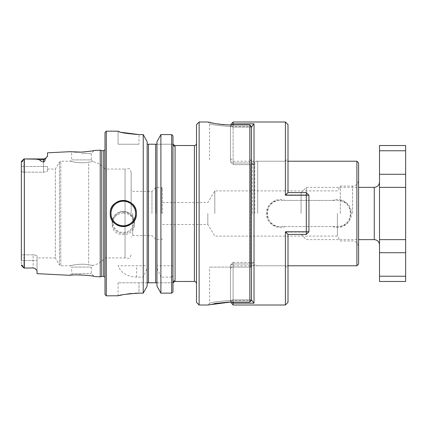<?xml version="1.0" encoding="UTF-8"?>
<svg xmlns="http://www.w3.org/2000/svg" width="427" height="427" viewBox="0 0 427 427"><rect width="100%" height="100%" fill="white"/><g stroke="black" fill="none" stroke-linecap="round" stroke-linejoin="round"><path stroke-width="0.32" stroke-dasharray="2.13 1.6" d="M306.308 213.5L306.308 187.357L306.308 213.5M301.078 213.5L301.078 192.588L301.078 213.5M405.65 145.527L405.65 150.758L379.507 150.758L379.507 187.357L405.65 187.357L379.507 187.357L405.65 187.357L405.65 239.643L379.507 239.643L379.507 281.473M379.507 187.357L379.507 239.643L405.65 239.643L405.65 276.242L379.507 276.242M379.507 145.527L379.507 150.758M405.65 276.242L405.65 281.473M379.507 213.5L379.507 182.126L379.507 213.5M405.65 187.357L405.65 150.758M379.507 239.643L405.65 239.643M285.391 195.224L306.308 195.224L306.308 231.776L308.924 231.802L308.924 195.198L306.308 192.588L308.924 195.198L306.308 194.904L308.924 195.198L308.924 231.802L306.308 234.412L306.308 232.096L308.924 231.802L308.924 195.198L306.308 195.224L306.308 192.588L287.974 192.588L285.391 195.224L285.391 121.999M288.006 192.588L288.006 158.598L288.006 192.588L287.734 192.588L288.006 192.588L288.006 124.615M285.391 231.776L287.974 234.412L306.308 234.412L308.924 231.802L306.308 234.412L306.308 194.904L306.308 232.096L285.391 232.096L287.734 234.412L306.308 234.412L306.308 231.776L285.391 231.776L285.391 305.001M288.006 234.412L288.006 268.402L288.006 234.412L287.734 234.412L288.006 234.412L288.006 302.385M251.439 299.925L254.022 303.154L254.022 123.846L251.407 127.107L251.439 299.925L233.105 299.925L233.105 263.966L251.679 263.966L251.407 264.26L251.679 263.966L233.105 263.966L233.105 299.925L251.407 299.925M251.407 299.893L251.407 127.107L251.407 264.26L251.407 162.74L251.679 163.034L251.407 162.74L251.407 127.107M254.022 303.154L233.105 303.154L233.105 299.925L233.105 302.065M230.495 302.385L230.495 265.258L233.105 262.37L254.022 262.37L254.022 164.63L251.679 163.034L254.022 164.63L254.022 262.37L251.679 263.966L254.022 262.37L233.105 262.37L233.105 265.786L233.105 262.37L230.495 265.258L230.495 300.48L233.105 299.925L230.495 300.48L232.042 302.065M254.022 123.846L233.105 123.846L233.105 127.075L230.495 126.52L230.495 161.742L230.495 158.598L230.495 161.742L233.105 163.034L233.105 127.075L233.105 164.63L233.105 161.214L233.105 164.63L230.495 161.742L230.495 126.52L233.105 123.846L233.105 121.999M233.105 305.001L233.105 303.154L230.495 300.48L230.495 302.065L228.973 302.076M285.391 194.904L287.734 192.588L285.391 194.904L285.391 161.214L285.391 194.904L306.308 194.904L285.391 194.904M230.495 161.742L233.105 164.63L233.105 163.034L251.679 163.034L233.105 163.034L230.495 161.742M232.042 124.935L230.495 126.52L230.495 124.615M249.838 124.935L249.838 302.065L251.407 300.443L251.407 300.037L249.838 300.459L230.495 300.459L249.838 300.459L249.838 267.094L249.838 300.459L251.407 300.037L251.311 267.094C250.478 267.094 250.478 267.094 251.311 267.094C250.478 267.094 250.478 267.094 251.311 267.094L251.407 126.963L249.838 126.541L230.495 126.541L249.838 126.541L249.838 159.906L249.838 126.541L251.407 126.963L251.407 300.443L251.407 126.557L251.407 126.963L249.838 124.935L230.495 124.935L230.495 126.52L233.105 127.075L251.439 127.075M306.308 234.412L287.734 234.412L285.391 232.096L285.391 265.786L285.391 232.096L308.924 231.802M254.022 164.63L233.105 164.63L254.022 164.63M230.495 265.258L230.495 268.402L230.495 265.258L233.105 263.966L230.495 265.258M251.407 127.075L233.105 127.075L233.105 124.935M306.308 194.904L306.308 192.588L287.734 192.588L306.308 192.588L306.308 194.904M308.924 195.198L306.308 192.588M155.658 282.781L148.468 282.781L148.468 144.219L155.658 144.219L155.658 282.781M156.666 282.781L172.978 282.781L156.666 282.781L156.965 283.651L156.965 144.182L156.965 283.651M147.464 282.781L118.076 282.781L147.464 282.781M88.683 264.895C81.738 263.032 69.43 265.701 70.37 265.786C69.43 265.711 81.642 263.027 88.683 264.895C81.738 263.032 69.43 265.701 70.37 265.786C69.43 265.711 81.642 263.027 88.683 264.895C94.394 265.53 94.394 265.53 88.683 264.895C94.394 265.53 94.394 265.53 88.683 264.895L88.683 162.105C81.738 163.968 69.43 161.299 70.37 161.214C69.43 161.289 81.642 163.973 88.683 162.105C81.738 163.968 69.43 161.299 70.37 161.214C69.43 161.289 81.642 163.973 88.683 162.105C94.394 161.47 94.394 161.47 88.683 162.105C94.394 161.47 94.394 161.47 88.683 162.105L88.683 264.895M70.871 275.196L69.863 275.308L71.677 273.499L91.282 273.499L71.677 273.499L71.677 267.094L91.282 267.094L71.677 267.094L70.37 265.786L60.778 265.786L60.778 161.214L60.778 265.786L59.422 265.002L59.422 161.998L59.422 265.002L55.345 257.945L55.345 169.055L55.345 257.945L37.037 257.945L37.037 256.157L37.037 257.945M147.16 141.711L147.16 286.095L147.16 141.711L147.16 265.786L118.076 265.786L147.16 265.786L147.16 268.028L143.237 277.123L136.672 277.123C127.091 276.589 120.894 272.81 118.076 265.786M132.717 213.5L132.717 235.613L132.717 213.5M131.148 213.5L131.148 172.327L131.148 213.5M257.684 213.5L257.684 161.214L257.684 213.5M356.892 161.214L356.892 265.786M332.75 226.572C341.456 230.34 351.811 222.793 351.405 213.489C351.789 204.181 341.445 196.671 332.745 200.428L285.092 200.428C276.386 196.66 266.032 204.207 266.437 213.511C266.053 222.819 276.397 230.329 285.097 226.572L280.165 226.572A13.072 13.072 0 0 1 267.094 213.5A13.072 13.072 0 0 1 280.165 200.428L337.677 200.428C354.538 199.601 354.538 227.399 337.677 226.572L285.097 226.572M332.745 200.428L337.677 200.428A13.072 13.072 0 0 1 350.748 213.5A13.072 13.072 0 0 1 337.677 226.572L280.165 226.572C263.304 227.399 263.304 199.601 280.165 200.428L285.092 200.428M175.07 280.71L175.07 146.29C174.899 145.276 174.899 145.276 175.07 146.29A2.092 2.066 180 0 1 172.978 144.219L172.978 282.781A2.092 2.066 0 0 1 175.07 280.71C174.899 281.724 174.899 281.724 175.07 280.71L175.065 280.875M172.978 282.781L172.978 135.946L172.978 265.786L156.965 265.786L156.965 286.095M196.505 302.385L196.505 124.615M199.121 305.001L199.121 121.999M171.67 134.585L171.67 265.786L172.978 265.786L172.978 291.796M214.808 213.5L214.808 190.896L214.808 213.5M207.821 213.5L207.821 224.479L207.821 213.5M172.978 135.946L172.978 144.219L156.965 144.219L172.978 144.219M214.525 123.456L228.973 124.924M249.838 302.065L249.838 300.459L249.838 302.065L230.495 302.065L230.495 300.459C217.781 301.43 210.81 302.391 209.577 303.341C210.831 302.391 217.802 301.43 230.495 300.459C217.781 301.43 210.81 302.391 209.577 303.341C210.831 302.391 217.802 301.43 230.495 300.459L230.495 267.094L209.577 267.094L249.838 267.094L230.495 267.094L230.495 302.065M214.525 303.544L207.922 305.001L209.577 303.341L209.577 267.094M138.994 144.219L118.076 144.219L138.994 144.219L138.994 134.585L138.994 144.219M156.965 144.219L155.658 144.219M106.312 131.148L106.312 295.852M118.076 131.148L121.369 132.327M143.237 265.786L143.237 134.585L138.994 134.585M143.237 277.123L143.237 293.152L138.994 293.152L138.994 282.781L138.994 293.152M118.482 295.746L119.672 295.457M121.61 295.025L127.353 293.995M130.908 293.557L134.959 293.253M123.307 212.993C130.059 213.676 133.763 217.38 134.42 224.106C135.103 238.218 111.506 238.213 112.194 224.106C112.845 217.386 116.55 213.681 123.307 212.993M118.076 131.19L118.076 144.219L118.076 131.19M156.965 141.711L156.965 265.786L171.67 265.786M172.978 275.42L171.67 277.123L171.67 293.152L160.894 293.152L160.894 277.123L156.965 268.028M171.67 277.123L160.894 277.123M147.16 268.028L147.16 286.095M162.522 213.5L162.522 188.403L162.522 213.5M23.965 158.94L23.965 166.471L23.965 158.94L22.487 161.08C22.337 161.961 22.204 162.084 22.071 161.449L21.35 161.774L21.35 265.226L22.071 265.551C22.204 264.921 22.343 265.044 22.487 265.92L23.965 268.06L21.483 265.583M21.35 260.529L33.114 260.529L23.965 260.529L23.965 254.855C22.524 254.487 21.654 255.239 21.35 257.118C21.654 255.239 22.524 254.487 23.965 254.855L33.114 254.812L33.114 268.06L33.114 260.529L37.037 260.529L33.114 260.529L33.114 254.812C35.537 254.956 36.845 255.41 37.037 256.157L37.037 270.702L37.037 256.157C36.845 255.41 35.537 254.962 33.114 254.812L23.965 254.855L23.965 260.529L21.35 260.529L21.35 161.774L21.35 265.226M81.477 153.501L91.282 153.501L81.477 153.501M74.511 152.087L71.432 151.857M70.738 151.788L70.46 151.756M131.148 172.327C130.288 169.674 129.429 168.446 128.58 168.644L125.063 169.055L125.063 257.945L125.063 169.055L105.005 169.055L105.005 257.945L105.005 147.048L105.005 279.952L105.005 169.055C101.872 165.222 97.884 162.762 93.049 161.678L91.282 159.906L71.677 159.906L91.282 159.906L91.282 153.501L94.314 150.469L85.117 151.873M83.212 152.028L81.376 152.124M72.841 275.025L74.522 274.913M76.62 274.833L78.728 274.812M80.607 274.849L81.477 274.881C88.955 275.538 93.235 276.093 94.314 276.531L91.282 273.499L91.282 267.094L93.049 265.322C97.884 264.238 101.872 261.778 105.005 257.945L125.063 257.945L128.58 258.356C129.429 258.554 130.288 257.326 131.148 254.673M71.437 275.143L72.206 275.073M47.493 155.972L47.493 152.807M47.493 170.843L47.493 166.471L47.493 170.843C47.301 171.59 45.999 172.038 43.57 172.188L23.965 172.145L24.488 172.188L24.488 254.812L24.488 172.188L43.57 172.188C45.993 172.044 47.301 171.59 47.493 170.843M43.57 162.014C41.392 161.534 40.053 160.787 39.556 159.762L36.322 159.17L25.156 158.94L43.57 158.94L43.57 166.471L43.57 162.014C44.792 161.315 45.273 160.488 45.006 159.517L47.216 156.762M33.114 267.969L25.15 268.06L33.114 267.969L35.105 268.604M23.965 260.529L23.965 268.06L23.965 260.529M37.037 273.67L37.037 270.702L36.017 269.234M100.228 276.829L100.228 150.171M101.781 150.587L101.781 276.413M105.005 132.455L105.005 294.545M160.894 134.585L160.894 265.786M23.965 166.471L23.965 172.145C22.524 172.513 21.654 171.761 21.35 169.882C21.654 171.761 22.524 172.513 23.965 172.145L23.965 166.471L21.35 166.471L47.493 166.471L23.965 166.471M155.983 213.5L155.983 187.357L155.983 213.5M151.953 213.5L151.953 191.387L151.953 213.5M249.838 159.906L251.311 159.906C250.478 159.906 250.478 159.906 251.311 159.906C250.478 159.906 250.478 159.906 251.311 159.906L249.838 159.906M230.495 126.541C217.781 125.57 210.81 124.609 209.577 123.659C210.831 124.609 217.802 125.57 230.495 126.541C217.781 125.57 210.81 124.609 209.577 123.659C210.831 124.609 217.802 125.57 230.495 126.541L230.495 159.906L230.495 126.541M251.311 159.906L251.407 159.212L251.311 159.906M254.754 213.5L254.754 161.998L254.754 213.5M251.311 267.094L249.838 267.094L251.311 267.094M340.292 213.5L340.292 186.049L340.292 213.5M337.383 213.5L337.383 236.104L337.383 213.5M358.595 213.5L358.595 180.039L358.595 213.5M358.595 162.911L358.595 264.089M374.276 239.643L374.276 187.357M379.507 174.285L405.65 174.285M379.507 252.715L405.65 252.715M194.413 281.473L194.413 145.527M136.672 277.123L136.672 265.786M39.556 159.762L43.57 159.762A3.923 3.496 0 0 0 45.006 159.517M24.328 158.94L24.328 268.06M103.702 150.587L103.702 276.413M105.005 279.952L105.005 147.048M123.307 212.064A10.328 10.243 180 0 1 132.253 227.426A10.328 10.243 180 0 1 114.367 227.426A10.328 10.243 180 0 1 123.307 212.064M134.42 224.106L134.42 222.408C133.758 215.71 130.054 212.032 123.307 211.381A11.113 11.017 180 0 1 134.42 222.408A11.113 11.017 180 0 1 123.307 233.425A11.113 11.017 180 0 1 112.194 222.408A11.113 11.017 180 0 1 123.307 211.386C118.359 211.055 112.264 215.555 112.194 222.408L112.194 224.106M43.57 172.188L43.57 166.471L43.57 172.188M161.475 213.5L161.475 187.357L161.475 213.5M250.638 164.331L250.638 266.79L250.638 164.331M252.192 213.5L252.192 161.998L252.192 213.5M352.579 213.5L352.579 186.049L352.579 213.5M22.071 161.449L22.487 161.08M22.071 265.551L22.487 265.92M301.078 234.412L306.308 239.643L358.595 239.643M301.078 192.588L306.308 187.357L358.595 187.357M230.495 158.598L233.105 161.214L285.391 161.214L288.006 158.598M230.495 268.402L233.105 265.786L285.391 265.786L288.006 268.402M47.493 169.055L55.345 169.055L59.422 161.998L60.778 161.214L70.37 161.214L71.677 159.906L71.677 153.501L69.863 151.692M162.522 188.403L161.475 187.357L155.983 187.357L151.953 191.387L132.717 191.387L131.148 189.818M162.522 238.597L161.475 239.643L155.983 239.643L151.953 235.613L132.717 235.613L131.148 237.182M250.681 267.094L250.622 266.571L252.192 265.002L254.754 265.002L257.684 265.786L288.006 265.786M250.681 159.906L250.622 160.429L252.192 161.998L254.754 161.998L257.684 161.214L288.006 161.214M162.522 224.479L207.821 224.479L214.808 236.104L337.383 236.104L340.292 240.951L352.579 240.951C356.23 241.308 358.237 243.31 358.595 246.961M162.522 202.521L207.821 202.521L214.808 190.896L337.383 190.896L340.292 186.049L352.579 186.049C356.23 185.692 358.237 183.69 358.595 180.039M118.076 282.781L118.076 295.852M43.57 158.94L46.351 157.787M34.101 268.188L34.811 268.45M105.005 149.888L105.005 277.112M209.577 159.906L209.577 123.659L207.922 121.999M250.622 213.5L250.622 266.571L250.622 213.5M21.483 161.417L23.853 159.052"/><path stroke-width="0.64" d="M379.507 174.285L405.65 174.285L405.65 187.357L379.507 187.357L379.507 145.527L405.65 145.527L405.65 150.758L379.507 150.758M379.507 276.242L405.65 276.242L405.65 281.473L379.507 281.473L379.507 187.357M405.65 174.285L405.65 150.758M405.65 276.242L405.65 187.357M405.65 239.643L379.507 239.643M288.006 192.588L288.006 124.615L285.391 121.999L285.391 195.224L287.974 192.588L306.308 192.588L308.924 195.198L308.924 231.802L285.391 231.776L287.974 234.412L306.308 234.412L308.924 231.802M233.105 302.065L233.105 305.001L285.391 305.001L288.006 302.385L288.006 234.412M285.391 305.001L285.391 231.776M251.407 127.107L254.022 123.846L254.022 303.154L251.407 299.893M232.042 302.065L233.105 303.154L254.022 303.154M199.121 305.001L196.505 302.385L196.505 124.615L199.121 121.999L199.121 305.001L207.922 305.001L230.495 302.065L233.105 305.001M228.973 124.924L230.495 124.935C218.245 124.988 207.655 121.892 207.922 121.999C207.65 121.887 218.218 124.994 230.495 124.935L233.105 121.999L233.105 123.846L232.042 124.935M254.022 123.846L233.105 123.846L233.105 124.935M306.308 234.412L306.308 195.224L285.391 195.224M306.308 192.588L306.308 195.224L308.924 195.198M156.666 282.781L155.658 282.781L156.666 282.781L156.965 283.651M155.658 144.219L155.658 282.781L147.464 282.781L148.468 282.781L148.468 144.219L147.166 144.219L156.965 144.219M147.16 283.651L147.464 282.781L147.16 283.651M288.006 265.786L356.892 265.786L356.892 161.214L288.006 161.214M175.07 146.29L175.07 280.71C174.899 281.724 174.899 281.724 175.07 280.71C174.899 281.724 174.899 281.724 175.07 280.71A2.092 2.066 180 0 0 172.978 282.781L174.915 281.473L194.413 281.473L194.413 145.527L174.915 145.527L172.978 144.219A2.092 2.066 180 0 0 175.07 146.29C174.899 145.276 174.899 145.276 175.07 146.29C174.899 145.276 174.899 145.276 175.07 146.29L175.07 146.274M172.978 291.796L171.67 293.152L172.978 291.796L172.978 135.946L171.67 134.585L172.978 135.946M199.121 121.999L207.922 121.999L214.525 123.456M228.973 302.076L214.525 303.544M249.838 302.065L249.838 124.935L251.407 126.557L251.407 300.443L249.838 302.065L230.495 302.065M249.838 124.935L230.495 124.935M134.959 293.253L138.994 293.152C126.291 294.059 119.314 294.961 118.076 295.852C119.293 294.966 126.269 294.064 138.994 293.152L143.237 293.152L147.16 286.095L143.237 293.152L143.237 134.585L138.994 134.585C126.285 133.619 119.309 132.487 118.076 131.19L106.312 131.148L106.312 295.852L118.482 295.746M136.378 213.5C137.195 230.34 109.445 230.393 110.235 213.5C109.424 196.639 137.184 196.633 136.378 213.5M121.369 132.327L138.994 134.585M119.672 295.457L121.61 295.025M127.353 293.995L130.908 293.557M143.237 134.585L147.16 141.711L143.237 134.585M171.67 134.585L171.67 293.152L160.894 293.152L156.965 286.095L160.894 293.152L160.894 134.585L156.965 141.711L160.894 134.585L171.67 134.585L160.894 134.585M156.965 286.095L156.965 141.711M21.35 260.529L21.35 161.774L22.487 161.08C22.337 161.961 22.204 162.084 22.071 161.449M21.483 161.417L23.965 158.94L22.487 161.08M71.432 151.857L70.738 151.788M70.46 151.756L70.135 151.724M69.932 151.697L81.477 152.119C88.955 151.462 93.235 150.907 94.314 150.469L100.228 150.171L100.228 276.829L94.314 276.531C94.442 275.436 69.729 274.171 69.863 275.308L37.037 273.67L37.037 270.702L35.105 268.604L36.017 269.234M85.117 151.873L83.212 152.028M81.376 152.124L80.804 152.145M80.554 152.156L74.511 152.087M72.206 275.073L72.841 275.025M74.522 274.913L76.62 274.833M78.728 274.812L80.607 274.849M70.871 275.196L71.437 275.143M69.863 151.692L47.493 152.807L47.493 155.972L45.006 159.517A3.923 3.496 180 0 1 43.57 159.762L43.57 158.94L23.965 158.94L36.332 159.17L39.556 159.762C40.053 160.782 41.387 161.534 43.57 162.014L43.57 159.762L39.556 159.762M45.006 159.517C45.267 160.488 44.792 161.321 43.57 162.014M46.303 157.835L43.57 158.94M47.216 156.762L47.477 156.127M24.328 268.06L25.15 268.06L24.328 268.06L24.328 158.94M21.483 265.583L23.965 268.06L22.487 265.92C22.343 265.044 22.204 264.921 22.071 265.551L22.487 265.92M33.114 267.969L25.15 268.06L33.114 267.969L34.811 268.45M21.35 265.226L22.071 265.551M100.228 276.829L101.781 276.413L101.781 150.587L100.228 150.171M106.312 295.852L105.005 294.545L105.005 132.455L106.312 131.148M110.235 213.5A13.072 13.072 0 0 1 129.845 202.179A13.072 13.072 0 0 1 129.845 224.821A13.072 13.072 0 0 1 110.235 213.5A13.072 13.072 0 0 1 129.845 202.179A13.072 13.072 0 0 1 129.845 224.821A13.072 13.072 0 0 1 110.235 213.5M147.16 286.095L147.16 141.711M356.892 265.786L358.595 264.089L358.595 162.911L356.892 161.214M358.595 187.357L374.276 187.357L374.276 239.643C377.452 239.953 379.197 241.698 379.507 244.874M379.507 252.715L405.65 252.715M101.781 276.413L103.702 276.413L103.702 150.587L105.005 149.888M111.02 213.5A12.287 12.287 0 0 1 129.45 202.857A12.287 12.287 0 0 1 129.45 224.143A12.287 12.287 0 0 1 111.02 213.5M358.595 239.643L374.276 239.643M374.276 187.357C377.452 187.047 379.197 185.302 379.507 182.126M233.105 121.999L285.391 121.999M194.413 145.527C195.454 145.612 196.148 144.918 196.505 143.435M194.413 281.473C195.454 281.388 196.148 282.082 196.505 283.565M35.105 268.604L34.101 268.188M101.781 150.587L103.702 150.587M103.702 276.413L105.005 277.112"/></g></svg>
